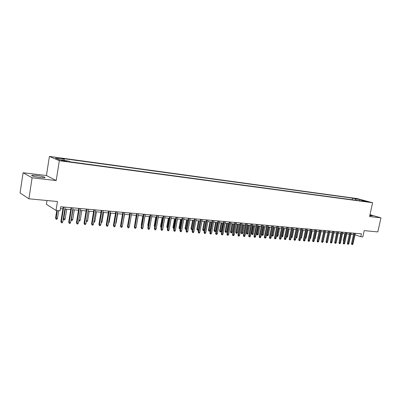 <?xml version="1.0" encoding="UTF-8"?>
<svg xmlns="http://www.w3.org/2000/svg" width="401" height="401" viewBox="0 0 401 401"><rect width="100%" height="100%" fill="white"/><g stroke="black" fill="none" stroke-linecap="round" stroke-linejoin="round"><path stroke-width="0.6" d="M40.356 177.563C44.351 177.964 45.769 177.828 44.606 177.162C42.887 176.495 40.155 175.919 36.411 175.438C32.366 175.026 30.927 175.157 32.095 175.844C33.844 176.515 36.596 177.087 40.356 177.563M369.752 215.693L372.369 215.803L369.902 215.011M65.132 161.282L66.756 161.222L63.338 160.515L61.704 160.57L65.132 161.282M46.972 200.515L46.381 204.31L56.04 210.45L60.08 210.801L60.721 206.756L361.416 233.863L360.79 236.725L362.82 236.901L364.203 230.62L377.822 231.913L380.95 217.838L369.978 214.655M23.093 172.756L20.05 192.951L28.907 198.801L32.11 177.798L56.2 180.565L59.323 160.706L49.408 156.42L46.441 175.523L23.093 172.756L32.11 177.798M59.323 160.706L372.604 202.731L356.94 198.54L49.408 156.42M366.023 201.337L369.146 202.039L366.023 201.337L365.963 201.593M355.998 200.274L355.421 198.926L352.514 198.144L62.25 158.475L64.15 159.267L55.448 158.084L59.564 159.844L68.37 161.037L70.355 161.869L364.84 201.462L361.837 200.655L361.416 201.001M355.421 198.926L359.862 199.533L366.288 201.257L361.837 200.655M56.04 210.45L57.453 201.513L28.907 198.801M372.604 202.731L369.567 216.535L380.95 217.838M355.01 234.796L360.79 236.725M60.421 208.645L62.892 208.861M64.852 209.036L70.741 209.553M72.686 209.728L78.471 210.239M80.406 210.41L86.085 210.911M88.009 211.081L93.588 211.573M95.503 211.743L100.982 212.224M102.887 212.395L108.265 212.871M110.165 213.036L115.443 213.502M117.333 213.668L122.521 214.129M124.4 214.294L129.498 214.746M131.368 214.911L136.375 215.352M138.235 215.517L143.157 215.954M145.007 216.114L149.844 216.54M151.688 216.705L156.44 217.126M158.27 217.287L162.946 217.698M164.766 217.858L169.357 218.264M171.172 218.425L175.688 218.826M177.493 218.981L181.929 219.377M183.728 219.532L188.089 219.918M189.879 220.079L194.169 220.455M195.949 220.615L200.164 220.986M201.934 221.141L206.084 221.507M207.843 221.663L211.928 222.024M213.678 222.179L217.693 222.535M219.437 222.69L223.387 223.036M225.121 223.192L229.006 223.532M230.73 223.688L234.555 224.024M236.269 224.174L240.029 224.505M241.743 224.66L245.442 224.986M247.141 225.136L250.78 225.457M252.48 225.608L256.059 225.923M257.748 226.074L261.272 226.385M262.951 226.53L266.419 226.836M268.089 226.986L271.502 227.287M273.166 227.432L276.525 227.728M278.179 227.878L281.487 228.169M283.136 228.314L286.394 228.6M288.033 228.745L291.236 229.031M292.87 229.171L296.028 229.452M297.652 229.598L300.76 229.868M302.379 230.014L305.437 230.284M307.046 230.425L310.058 230.69M311.662 230.836L314.63 231.096M316.224 231.237L319.146 231.492M320.735 231.633L323.612 231.888M325.196 232.029L328.028 232.279M329.602 232.42L332.394 232.665M333.963 232.801L336.71 233.046M338.274 233.181L340.98 233.422M342.534 233.557L345.201 233.793M346.75 233.933L349.376 234.164M350.915 234.299L353.502 234.53M352.163 199.758L352.514 198.144M64.15 159.267L64.345 160.49M359.652 200.766L359.862 199.533M56.2 180.565L46.441 175.523M353.797 233.176L351.532 243.587L352.284 243.853L354.594 233.252M353.025 243.908L352.529 244.58L352.118 244.55L352.284 243.853L353.025 243.908L355.331 233.317M352.118 244.55L351.702 244.399L351.532 243.587M343.537 241.507L343.316 240.69L344.815 233.763M343.316 240.69L343.682 240.821M349.667 232.806L347.401 243.277L348.148 243.542L350.464 232.876M348.9 243.597L348.404 244.269L347.988 244.239L348.148 243.542L348.9 243.597L351.211 232.946M347.988 244.239L347.572 244.089L347.401 243.277M345.497 232.43L343.221 242.956L343.968 243.227L346.289 232.5M344.725 243.282L344.228 243.958L343.812 243.928L343.968 243.227L344.725 243.282L347.04 232.57M343.812 243.928L343.396 243.778L343.221 242.956M341.276 232.049L338.995 242.635L339.742 242.906L342.063 232.119M340.509 242.961L340.008 243.643L339.587 243.607L339.742 242.906L340.509 242.961L342.83 232.189M339.587 243.607L339.171 243.462L338.995 242.635M337.005 231.663L334.725 242.309L335.472 242.58L337.792 231.733M336.244 242.64L335.742 243.322L335.316 243.292L335.472 242.58L336.244 242.64L338.569 231.803M335.316 243.292L334.9 243.141L334.725 242.309M339.341 241.026L340.7 233.397M339.206 240.364L339.467 240.46M335.126 240.435L336.544 233.031M330.865 239.828L332.344 232.66M328.053 239.688L329.627 232.42M332.69 231.277L330.404 241.983L331.146 242.254L333.477 231.347M331.928 242.314L331.427 243.001L330.995 242.966L331.146 242.254L331.928 242.314L334.259 231.417M330.995 242.966L330.579 242.816L330.404 241.983M323.647 239.342L325.336 232.039M323.787 239.352L323.582 239.633M328.324 230.881L326.038 241.653L326.775 241.923L329.111 230.951M327.567 241.983L327.066 242.675L326.625 242.64L326.775 241.923L327.567 241.983L329.898 231.021M326.625 242.64L326.213 242.49L326.038 241.653M319.186 238.991L319.447 239.011L321 231.658M319.447 239.011L319.071 239.532M323.908 230.485L321.617 241.317L322.359 241.587L324.695 230.555M323.156 241.648L322.65 242.344L322.209 242.309L322.359 241.587L323.156 241.648L325.492 230.625M322.209 242.309L321.797 242.159L321.617 241.317M314.67 238.635L315.061 238.665L316.615 231.272M315.061 238.665L314.519 239.347M319.442 230.079L317.151 240.976L317.888 241.247L320.224 230.149M318.695 241.312L318.188 242.009L317.737 241.973L317.888 241.247L318.695 241.312L321.036 230.224M317.737 241.973L317.331 241.823L317.151 240.976M310.108 238.274L310.625 238.314L312.178 230.881M310.625 238.314L309.958 238.991M314.925 229.673L312.63 240.63L313.361 240.906L315.707 229.743M314.178 240.966L313.672 241.673L313.216 241.638L313.361 240.906L314.178 240.966L316.524 229.818M313.216 241.638L312.81 241.482L312.63 240.63M305.487 237.913L306.133 237.963L307.692 230.485M306.133 237.963L305.336 238.63M310.359 229.262L308.058 240.284L308.79 240.56L311.136 229.332M309.617 240.62L309.106 241.332L308.645 241.297L308.79 240.56L309.617 240.62L311.963 229.407M308.645 241.297L308.239 241.141L308.058 240.284M300.815 237.542L301.597 237.603L303.156 230.084M301.597 237.603L301.096 238.304L300.665 238.269M305.737 228.846L303.432 239.933L304.158 240.209L306.509 228.916M304.996 240.269L304.484 240.986L304.018 240.951L304.158 240.209L304.996 240.269L307.346 228.991M304.018 240.951L303.612 240.795L303.432 239.933M296.093 237.146L297.006 237.242L298.57 229.678M297.006 237.242L296.504 237.943L296.038 237.908L297.737 229.603M301.061 228.425L298.75 239.577L299.477 239.853L301.828 228.495M300.324 239.918L299.808 240.635L299.341 240.6L299.477 239.853L300.324 239.918L302.675 228.57M299.341 240.6L298.935 240.445L298.75 239.577M291.316 236.735L292.359 236.876L293.928 229.267M292.359 236.876L291.858 237.582L291.392 237.547L293.086 229.192M286.484 236.314L287.662 236.505L289.231 228.851M287.662 236.505L287.156 237.217L286.685 237.181L288.379 228.776M286.685 237.181L286.334 237.046M281.597 235.888L282.911 236.134L284.479 228.435M282.911 236.134L282.404 236.846L281.923 236.811L283.617 228.354M281.923 236.811L281.487 236.42M296.324 227.999L294.013 239.217L294.74 239.492L297.096 228.064M295.597 239.557L295.081 240.279L294.605 240.244L294.74 239.492L295.597 239.557L297.953 228.144M294.605 240.244L294.204 240.089L294.013 239.217M291.537 227.562L289.221 238.851L289.943 239.131L292.304 227.633M290.81 239.196L290.294 239.923L289.813 239.888L289.943 239.131L290.81 239.196L293.171 227.713M289.813 239.888L289.412 239.728L289.221 238.851M286.695 227.126L284.374 238.485L285.096 238.765L287.457 227.197M285.973 238.831L285.452 239.557L284.966 239.522L285.096 238.765L285.973 238.831L288.334 227.277M284.966 239.522L284.565 239.367L284.374 238.485M276.645 235.457L278.104 235.753L279.672 228.009M278.104 235.753L277.592 236.475L277.111 236.435L278.8 227.933M277.111 236.435L276.6 235.698M281.788 226.685L279.467 238.109L280.184 238.389L282.55 226.755M281.071 238.46L280.55 239.191L280.058 239.156L280.184 238.389L281.071 238.46L283.437 226.836M280.058 239.156L279.662 239.001L279.467 238.109M273.236 235.372L272.725 236.094L272.239 236.054L271.853 235.903L271.662 235.026L273.236 235.372L274.81 227.578M272.239 236.054L273.928 227.502M271.662 235.026L273.196 227.437M276.825 226.239L274.505 237.733L275.216 238.014L277.582 226.304M276.114 238.084L275.592 238.821L275.091 238.785L275.216 238.014L276.114 238.084L278.484 226.39M275.091 238.785L274.695 238.625L274.505 237.733M268.314 234.981L267.803 235.713L267.307 235.673L266.926 235.517L266.735 234.64L268.314 234.981L269.888 227.146M267.307 235.673L268.996 227.066M266.735 234.64L268.264 227.001M271.803 225.788L269.477 237.352L270.189 237.633L272.56 225.853M271.096 237.703L270.57 238.445L270.063 238.41L270.189 237.633L271.096 237.703L273.467 225.933M270.063 238.41L269.673 238.249L269.477 237.352M263.337 234.59L262.82 235.322L262.319 235.282L261.938 235.131L261.748 234.244L263.337 234.59L264.911 226.705M262.319 235.282L264.008 226.625M261.748 234.244L263.282 226.56M266.72 225.327L264.389 236.961L265.096 237.247L267.472 225.397M266.018 237.317L265.487 238.064L264.976 238.029L265.096 237.247L266.018 237.317L268.389 225.477M264.976 238.029L264.585 237.868L264.389 236.961M258.294 234.194L257.778 234.931L257.272 234.891L256.891 234.735L256.7 233.848L258.294 234.194L259.873 226.259M257.272 234.891L258.956 226.179M256.7 233.848L258.234 226.114M261.572 224.861L259.241 236.57L259.943 236.861L262.319 224.931M260.876 236.931L260.344 237.683L259.828 237.643L259.943 236.861L260.876 236.931L263.251 225.016M259.828 237.643L259.437 237.482L259.241 236.57M253.191 233.793L252.675 234.535L252.159 234.495L251.783 234.339L251.587 233.442L253.191 233.793L254.77 225.808M252.159 234.495L253.848 225.728M251.587 233.442L253.126 225.663M256.359 224.395L254.028 236.174L254.725 236.465L257.106 224.46M255.668 236.535L255.136 237.292L254.615 237.252L254.725 236.465L255.668 236.535L258.049 224.545M254.615 237.252L254.229 237.091L254.028 236.174M248.029 233.387L247.507 234.129L246.986 234.089L246.615 233.933L246.42 233.031L248.029 233.387L249.607 225.352M246.986 234.089L248.675 225.272M246.42 233.031L247.953 225.207M251.086 223.918L248.75 235.773L249.442 236.064L251.823 223.984M250.399 236.134L249.868 236.896L249.337 236.856L249.442 236.064L250.399 236.134L252.78 224.069M249.337 236.856L248.951 236.695L248.75 235.773M242.8 232.976L242.279 233.723L241.753 233.683L241.382 233.527L241.181 232.62L242.8 232.976L244.384 224.891M241.753 233.683L243.437 224.806M241.181 232.62L242.72 224.745M245.743 223.437L243.407 235.367L244.094 235.658L246.48 223.502M245.061 235.733L244.53 236.5L243.993 236.46L244.094 235.658L245.061 235.733L247.447 223.588M243.993 236.46L243.607 236.294L243.407 235.367M240.334 222.951L237.993 234.956L238.68 235.247L241.066 223.016M239.663 235.322L239.121 236.094L238.58 236.054L238.68 235.247L239.663 235.322L242.044 223.101M238.58 236.054L238.199 235.888L237.993 234.956M234.856 222.455L232.515 234.54L233.197 234.831L235.582 222.52M234.189 234.906L233.648 235.683L233.101 235.643L233.197 234.831L234.189 234.906L236.575 222.61M233.101 235.643L232.72 235.477L232.515 234.54M237.512 232.555L236.986 233.312L236.455 233.272L236.084 233.111L235.883 232.199L237.512 232.555L239.091 224.425M236.455 233.272L238.134 224.339M235.883 232.199L237.422 224.274M232.154 232.134L231.628 232.896L231.086 232.851L230.72 232.695L230.52 231.778L232.154 232.134L233.738 223.953M231.086 232.851L232.765 223.863M230.52 231.778L232.059 223.803M226.73 231.708L226.204 232.47L225.658 232.43L225.091 231.347L226.73 231.708L228.314 223.472M225.658 232.43L227.332 223.387M225.091 231.347L226.63 223.322M229.307 221.953L226.966 234.119L227.643 234.41L230.034 222.019M228.645 234.49L228.109 235.267L227.547 235.227L227.643 234.41L228.645 234.49L231.036 222.109M227.547 235.227L227.172 235.061L226.966 234.119M221.237 231.277L220.71 232.044L220.154 232.004L219.588 230.911L221.237 231.277L222.826 222.986M220.154 232.004L221.828 222.901M219.588 230.911L221.131 222.836M223.688 221.447L221.347 233.688L222.019 233.983L224.41 221.512M223.036 234.064L222.49 234.851L221.928 234.806L222.019 233.983L223.036 234.064L225.427 221.603M221.928 234.806L221.552 234.64L221.347 233.688M215.678 230.836L215.147 231.613L214.585 231.567L214.019 230.475L215.678 230.836L217.267 222.495M214.585 231.567L216.259 222.41M214.019 230.475L215.563 222.344M217.999 220.936L215.653 233.257L216.319 233.552L218.71 221.001M217.352 233.633L216.806 234.425L216.234 234.379L216.319 233.552L217.352 233.633L219.743 221.091M216.234 234.379L215.863 234.214L215.653 233.257M210.049 230.395L209.512 231.171L208.946 231.126L208.38 230.029L210.049 230.395L211.633 221.999M208.946 231.126L210.615 221.908M208.38 230.029L209.929 221.848M212.229 220.415L209.883 232.821L210.545 233.116L212.941 220.48M211.593 233.197L211.046 233.994L210.465 233.948L210.545 233.116L211.593 233.197L213.984 220.575M210.465 233.948L210.094 233.783L209.883 232.821M204.345 229.943L203.808 230.73L203.237 230.685L202.67 229.578L204.345 229.943L205.934 221.497M203.237 230.685L204.901 221.402M202.67 229.578L204.214 221.342M206.39 219.888L204.039 232.374L204.695 232.675L207.091 219.954M205.758 232.755L205.207 233.557L204.62 233.512L204.695 232.675L205.758 232.755L208.149 220.049M204.62 233.512L204.039 232.374M200.47 219.352L198.119 231.923L198.771 232.224L201.167 219.417M199.843 232.304L199.297 233.111L198.701 233.071L198.771 232.224L199.843 232.304L202.239 219.512M198.701 233.071L198.119 231.923M194.475 218.816L192.124 231.467L192.771 231.768L195.167 218.876M193.853 231.853L193.302 232.665L192.701 232.62L192.771 231.768L193.853 231.853L196.249 218.976M192.701 232.62L192.124 231.467M198.565 229.487L198.029 230.279L197.447 230.234L196.886 229.121L198.565 229.487L200.159 220.986M197.447 230.234L199.112 220.891M196.886 229.121L198.43 220.831M192.525 229.312L192.179 229.823L191.588 229.778L191.026 228.655L191.653 228.946L193.247 220.375M191.588 229.778L191.653 228.946L192.58 229.016M191.026 228.655L192.575 220.314M186.385 229.161L185.307 229.151L185.092 228.189L185.713 228.48L187.302 219.848M185.653 229.317L185.713 228.48L186.5 228.54M185.092 228.189L186.64 219.793M188.395 218.264L186.044 231.006L186.686 231.307L189.082 218.329M187.788 231.392L187.232 232.209L186.62 232.164L186.686 231.307L187.788 231.392L190.184 218.425M186.62 232.164L186.044 231.006M180.189 228.891L179.297 228.685L179.077 227.713L179.693 228.004L181.287 219.317M179.638 228.846L179.693 228.004L180.34 228.054M179.077 227.713L180.625 219.262M182.234 217.713L179.884 230.54L180.52 230.841L182.916 217.773M181.633 230.926L181.077 231.753L180.46 231.703L180.52 230.841L181.633 230.926L184.034 217.873M180.46 231.703L179.884 230.54M173.944 228.405L173.202 228.209L172.986 227.232L173.598 227.522L175.187 218.781M173.543 228.375L173.598 227.522L174.099 227.562M172.986 227.232L174.53 218.72M175.994 217.147L173.643 230.064L174.27 230.369L176.666 217.207M175.402 230.455L174.841 231.282L174.214 231.237L174.27 230.369L175.402 230.455L177.798 217.312M174.214 231.237L173.643 230.064M167.618 227.913L167.032 227.728L166.811 226.74L167.417 227.036L169.006 218.234M167.367 227.893L167.417 227.036L167.768 227.066M166.811 226.74L168.36 218.179M169.663 216.575L167.312 229.583L167.934 229.888L170.33 216.635M169.082 229.974L168.52 230.811L167.884 230.765L167.934 229.888L169.082 229.974L171.478 216.74M167.884 230.765L167.312 229.583M161.202 227.412L160.781 227.242L160.555 226.249L161.157 226.545L162.746 217.683M161.112 227.407L161.352 226.56M160.555 226.249L162.104 217.623M163.247 215.999L160.901 229.096L161.513 229.402L163.909 216.059M162.676 229.487L162.114 230.329L161.468 230.284L161.513 229.402L162.676 229.487L165.072 216.164M161.468 230.284L160.901 229.096M154.701 226.876L154.215 225.748L154.806 226.044L156.4 217.121M154.796 226.364L154.851 226.049M154.215 225.748L155.763 217.066M156.746 215.412L154.395 228.6L155.002 228.906L157.398 215.472M156.179 228.996L155.618 229.843L154.961 229.798L155.002 228.906L156.179 228.996L158.575 215.578M154.961 229.798L154.395 228.6M148.119 226.299L147.794 225.237L149.337 216.495M147.794 225.237L148.265 225.482M150.149 214.816L147.804 228.099L148.4 228.41L150.796 214.876M149.598 228.5L149.032 229.352L148.365 229.302L148.4 228.41L149.598 228.5L151.989 214.986M148.365 229.302L147.804 228.099M141.468 225.578L141.277 224.725L142.821 215.923M141.277 224.725L141.588 224.886M143.463 214.214L141.117 227.588L141.708 227.903L144.099 214.274M142.921 227.994L142.35 228.851L141.678 228.801L141.708 227.903L142.921 227.994L145.312 214.38M141.678 228.801L141.117 227.588M134.766 224.605L136.22 215.337M136.681 213.603L134.335 227.076L134.921 227.387L137.312 213.658M136.15 227.482L135.578 228.344L134.896 228.294L134.921 227.387L136.15 227.482L138.54 213.773M134.896 228.294L134.335 227.076M129.804 212.981L127.458 226.55L128.034 226.866L130.425 213.041M129.282 226.961L128.711 227.833L128.019 227.783L128.034 226.866L129.282 226.961L131.673 213.152M128.019 227.783L127.458 226.55M122.816 223.522L124.561 214.309M122.977 223.537L122.756 223.878M122.826 212.355L120.485 226.019L121.052 226.334L123.438 212.41M122.315 226.43L121.744 227.312L121.042 227.257L121.052 226.334L122.315 226.43L124.706 212.525M121.042 227.257L120.485 226.019M115.749 222.966L116.105 222.996L117.688 213.703M116.105 222.996L115.618 223.743M115.749 211.718L113.408 225.482L113.969 225.798L116.355 211.773M115.252 225.898L114.676 226.781L113.964 226.73L113.969 225.798L115.252 225.898L117.638 211.888M113.964 226.73L113.408 225.482M108.581 222.4L109.132 222.445L110.716 213.086M109.132 222.445L108.43 223.302M108.571 211.066L106.23 224.936L106.781 225.257L109.162 211.121M108.08 225.352L107.503 226.244L106.781 226.194L106.781 225.257L108.08 225.352L110.465 211.242M106.781 226.194L106.23 224.936M101.308 221.828L102.065 221.888L103.643 212.46M102.065 221.888L101.498 222.766L101.152 222.735M101.283 210.41L98.947 224.385L99.488 224.7L101.869 210.465M100.806 224.801L100.23 225.703L99.498 225.648L99.488 224.7L100.806 224.801L103.192 210.585M99.498 225.648L98.947 224.385M93.924 221.247L94.892 221.322L96.471 211.828M94.892 221.322L94.325 222.204L93.774 222.164M93.889 209.743L91.558 223.823L92.09 224.144L94.466 209.798M93.428 224.244L92.847 225.151L92.105 225.091L92.09 224.144L93.428 224.244L95.809 209.918M92.105 225.091L91.558 223.823M86.436 220.655L87.618 220.75L89.197 211.187M87.618 220.75L87.052 221.638L86.285 221.563M86.385 209.071L84.06 223.252L84.581 223.573L86.952 209.121M85.939 223.678L85.353 224.59L84.601 224.53L84.581 223.573L85.939 223.678L88.315 209.242M84.601 224.53L84.06 223.252M78.837 220.029L80.24 220.169L81.814 210.535M80.24 220.169L79.669 221.066L78.927 221.006L78.897 220.064L80.471 210.415M78.771 208.385L76.446 222.67L76.957 222.996L79.328 208.435M78.335 223.101L77.754 224.019L76.987 223.964L76.957 222.996L78.335 223.101L80.706 208.555M76.987 223.964L76.446 222.67M71.137 219.312L72.751 219.578L74.32 209.873M72.751 219.578L72.18 220.48L71.423 220.425L71.393 219.472L72.962 209.753M71.423 220.425L71.057 219.828M71.042 207.688L68.721 222.084L69.223 222.41L71.584 207.733M70.621 222.515L70.035 223.442L69.258 223.382L69.223 222.41L70.621 222.515L72.987 207.863M69.258 223.382L68.721 222.084M63.323 218.58L65.152 218.981L66.721 209.202M65.152 218.981L64.581 219.888L63.814 219.828L63.774 218.871L65.338 209.076M63.814 219.828L63.313 218.645M63.193 206.976L60.877 221.487L61.368 221.813L63.729 207.026M62.787 221.923L62.2 222.856L61.408 222.796L61.368 221.813L62.787 221.923L65.152 207.157M61.408 222.796L60.877 221.487M57.443 218.375L56.867 219.292L56.09 219.227L55.574 217.954L57.443 218.375L58.661 210.675M56.09 219.227L57.263 210.555M55.574 217.954L56.752 210.51M44.511 177.763L44.606 177.162"/></g></svg>
